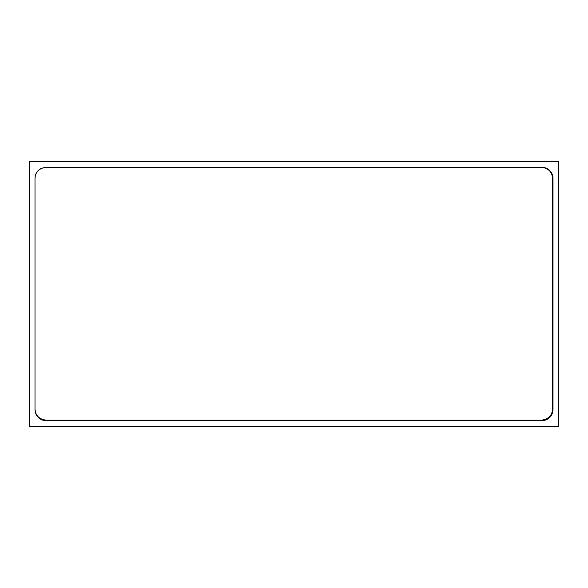 <?xml version="1.0" encoding="UTF-8"?>
<svg xmlns="http://www.w3.org/2000/svg" width="588" height="588" viewBox="0 0 588 588"><rect width="100%" height="100%" fill="white"/><g stroke="black" fill="none" stroke-linecap="round" stroke-linejoin="round"><path stroke-width="0.88" d="M29.4 161.7L29.4 426.3L558.6 426.3L558.6 161.7L29.4 161.7M41.689 168.205A11.201 11.201 0 0 0 35.001 178.458L35.001 409.454A11.201 11.201 0 0 0 46.202 420.655L541.798 420.655A11.201 11.201 0 0 0 552.999 409.454L552.999 178.458A11.201 11.201 0 0 0 541.798 167.257L46.202 167.257A11.201 11.201 0 0 0 43.872 167.499M35.001 178.458L35.001 408.991C35.398 415.532 39.131 419.266 46.202 420.192L541.35 420.192C548.428 419.259 552.161 415.525 552.551 408.991L552.551 178.458C552.154 171.917 548.42 168.183 541.35 167.257L46.202 167.257C39.117 168.19 35.383 171.924 35.001 178.458"/></g></svg>
